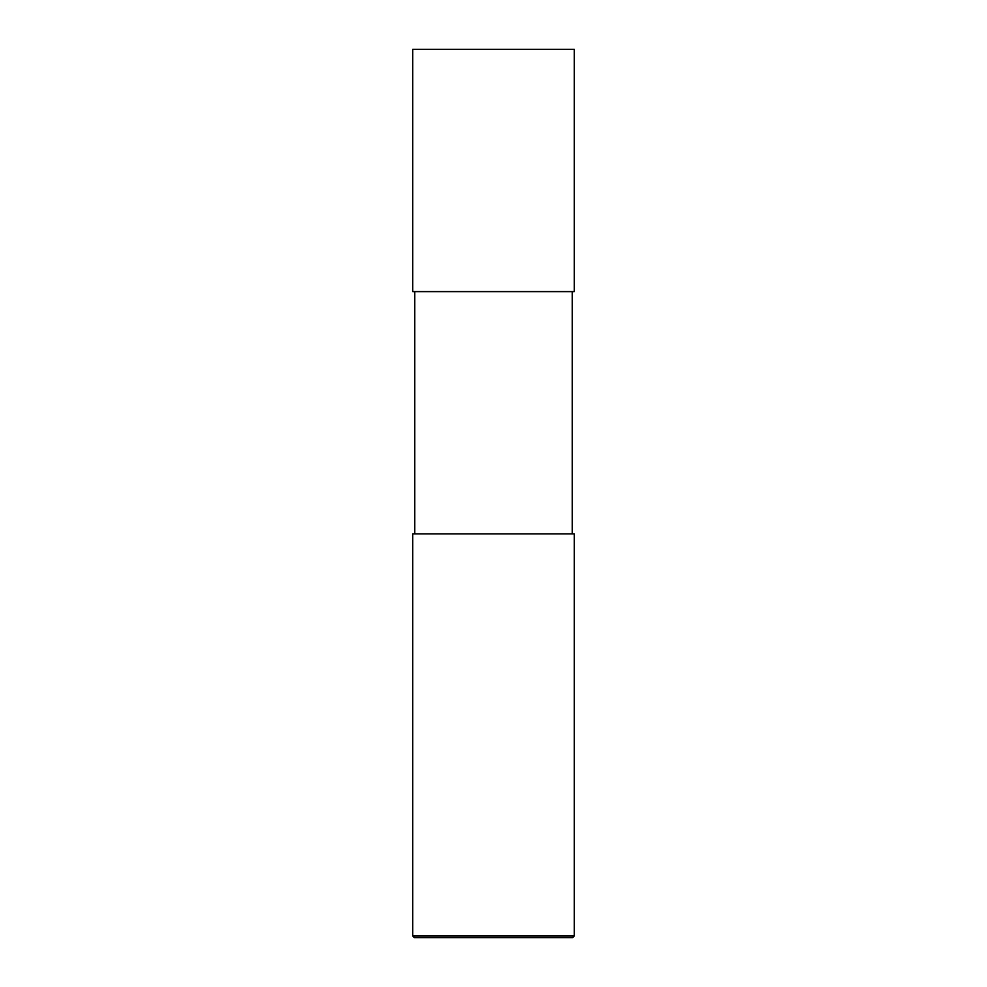 <?xml version="1.0" encoding="UTF-8"?>
<svg xmlns="http://www.w3.org/2000/svg" width="987" height="987" viewBox="0 0 987 987"><rect width="100%" height="100%" fill="white"/><g stroke="black" fill="none" stroke-linecap="round" stroke-linejoin="round"><path stroke-width="1.48" d="M412.751 291.609L574.249 291.609L574.249 49.35L412.751 49.35L412.751 291.609L412.751 49.35L574.249 49.35L574.249 291.609L412.751 291.609M414.355 937.65L572.645 937.65L574.249 936.034L574.249 533.881L412.751 533.881L412.751 936.034L414.355 937.65L412.751 936.034L412.751 533.881L574.249 533.881L574.249 936.034L412.751 936.034L574.249 936.034L572.645 937.65L414.355 937.65M414.762 291.609L414.762 533.881L414.762 291.609M572.238 533.881L572.238 291.609L572.238 533.881"/></g></svg>
